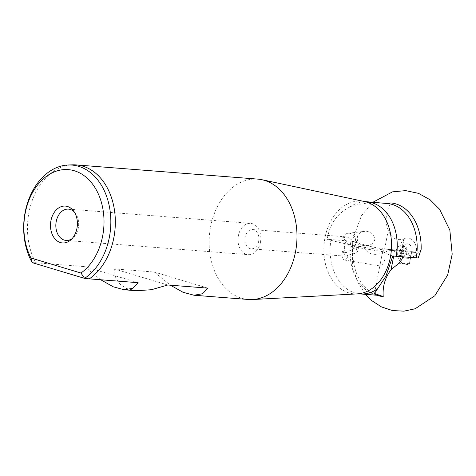 <?xml version="1.0" encoding="UTF-8"?>
<svg xmlns="http://www.w3.org/2000/svg" width="476" height="476" viewBox="0 0 476 476"><rect width="100%" height="100%" fill="white"/><g stroke="black" fill="none" stroke-linecap="round" stroke-linejoin="round"><path stroke-width="0.36" stroke-dasharray="2.38 1.78" d="M403.886 245.64L400.816 251.953A16 1.714 -169 0 0 405.534 254.196L409.116 255.273L406.968 250.489L403.886 245.64L406.165 249.483L408.343 251.917L413.132 252.292L416.571 250.644L415.816 252.5L413.132 252.292M352.811 250.078C353.585 246.52 355.191 244.087 357.625 242.79L352.543 241.261L352.811 250.078A46.981 34.099 94.5 0 0 370.661 292.068A46.981 34.099 94.5 0 0 376.915 295.233M395.294 249.924L397.222 251.988L397.978 250.132L387.428 249.305L386.536 251.501L390.504 249.549M397.222 251.988A13.292 9.651 -85.5 0 0 402.654 263.525A13.292 9.651 -85.5 0 0 409.348 263.966L409.431 263.639L398.959 263.276M415.816 252.5L411.811 251.298L410.877 256.106A7.485 5.432 94.5 0 1 403.118 256.975A7.485 5.432 94.5 0 1 401.441 251.173L397.978 250.132M401.976 251.334L404.439 238.66L403.779 238.946C396.633 241.052 391.462 238.19 388.261 230.348C384.798 221.59 385.614 212.451 390.719 202.925M416.571 250.644A13.292 9.651 -85.5 0 0 404.6 238.595A13.292 9.651 -85.5 0 0 404.439 238.66M401.946 251.328L402.88 246.52A7.485 5.432 94.5 0 1 404.041 245.14A7.485 5.432 94.5 0 1 409.705 244.735A7.485 5.432 94.5 0 1 412.317 251.453L411.811 251.298L409.348 263.966M352.543 241.261L327.238 239.297A43.465 4.659 11 0 0 384.459 249.9L401.441 251.173M357.625 242.79L365.217 245.069A16 1.714 11 0 0 387.428 249.305M386.97 203.496L386.649 203.478C374.915 201.616 362.67 202.77 349.902 206.947C337.115 213.426 329.559 224.214 327.238 239.297M407.117 252.09A4.831 3.505 94.5 0 1 403.35 255.88A4.831 3.505 94.5 0 1 401.298 254.72A4.831 3.505 94.5 0 1 401.893 247.08A4.831 3.505 94.5 0 1 404.1 246.253A4.831 3.505 94.5 0 1 407.117 252.09M410.877 256.106L411.27 252.756L411.722 251.352L412.317 251.453M402.88 246.52L402.012 248.044L401.298 251.215M400.816 251.953A16 1.714 -169 0 1 405.266 251.673L408.343 251.917M409.116 255.273L418.208 258.004M392.783 256.005A43.465 4.659 -169 0 1 382.763 250.923A43.465 4.659 -169 0 1 394.884 250.037L411.722 251.352M257.766 179.107A60.369 43.822 -85.5 0 0 210.642 226.546A60.369 43.822 -85.5 0 0 248.359 299.481M32.154 262.621L35.754 262.782A60.369 43.822 94.5 0 1 32.511 199.759A60.369 43.822 94.5 0 1 72.394 164.839M74.185 211.85A15.696 11.394 94.5 0 1 75.148 212.909A15.696 11.394 94.5 0 1 78.284 228.093A15.696 11.394 94.5 0 1 73.209 237.726A15.696 11.394 94.5 0 1 72.09 238.625M260.443 242.326A15.696 11.394 94.5 0 1 248.192 254.66A15.696 11.394 94.5 0 1 238.054 238.125A15.696 11.394 94.5 0 1 250.638 223.363A15.696 11.394 94.5 0 1 260.443 242.326M258.688 241.243A9.657 7.009 94.5 0 1 251.149 248.835A9.657 7.009 94.5 0 1 244.908 238.66A9.657 7.009 94.5 0 1 252.655 229.575A9.657 7.009 94.5 0 1 258.688 241.243M342.53 251.132L345.695 252.982A9.657 7.009 94.5 0 1 346.028 241.159L342.732 237.833A7.247 6.628 83.3 0 1 348.117 233.276A7.247 6.628 83.3 0 1 355.471 242.04A7.247 6.628 83.3 0 1 355.388 242.445L357.131 240.981A9.657 7.009 94.5 0 1 358.202 249.019A9.657 7.009 94.5 0 1 356.798 252.798L348.212 255.195A7.247 3.213 99.5 0 1 344.267 259.979A7.247 3.213 99.5 0 1 342.53 251.132L345.826 256.231L348.212 255.195M355.388 242.445L347.331 236.971L342.732 237.833M345.695 252.982L356.149 247.27L356.798 252.798M357.131 240.981L357.196 241.838L354.233 247.145L349.057 245.735L346.028 241.159M138.117 282.685L84.603 266.596L100.722 279.757M35.754 262.782L84.603 266.596M409.431 263.639L411.199 254.541M381.086 259.563L380.705 261.497C380.056 264.442 379.967 265.947 380.437 266.013C381.407 266.09 382.829 264.144 384.703 260.176C385.495 254.916 385.12 252.137 383.567 251.846C382.823 251.727 382.121 253.637 381.466 257.575L381.086 259.563M403.231 251.78A4.831 3.505 94.5 0 1 399.459 255.576A4.831 3.505 94.5 0 1 396.341 250.489A4.831 3.505 94.5 0 1 400.209 245.949A4.831 3.505 94.5 0 1 403.231 251.78M421.135 249.436C418.975 252.887 416.304 255.237 413.126 256.481M403.779 238.946L402.012 248.044M374.79 239.767C373.392 243.343 370.81 245.301 367.038 245.64C362.611 246.151 359.41 244.414 357.422 240.434C356.673 235.382 358.886 232.371 364.063 231.401C370.483 231.08 374.059 233.871 374.79 239.767M361.635 243.992L365.181 248.888C369.102 256.582 380.604 254.88 386.536 251.501M136.422 290.735L126.717 288.563L119.631 283.875L115.495 277.103L114.246 268.916L154.319 272.046L170.438 285.207M167.76 284.999L114.246 268.916M207.833 288.129L154.319 272.046M405.534 254.196L406.968 250.489M370.661 292.068C373.797 294.132 376.915 295.275 380.015 295.477A46.124 33.481 94.5 0 1 350.937 241.171M386.649 203.478A46.124 33.481 94.5 0 1 387.196 203.514L386.827 203.484M349.902 206.947A46.124 33.481 94.5 0 1 367.27 201.955M357.303 293.888A46.517 33.766 94.5 0 1 325.001 237.643A46.517 33.766 94.5 0 1 364.521 201.556M360.082 293.918A46.124 33.481 94.5 0 1 331.004 239.612M393.712 256.064L394.884 250.037M405.266 251.673L406.165 249.483M388.261 230.348L384.459 249.9M365.217 245.069L365.181 248.888M401.298 254.72L403.118 256.975M401.893 247.08L404.041 245.14M75.148 212.909L73.239 210.541M73.209 237.726L70.954 239.767M66.033 240.428L248.192 254.66M68.479 209.131L250.638 223.363M251.149 248.835L345.826 256.231M252.655 229.575L347.331 236.971M374.493 293.46L380.705 261.497M381.466 257.575L382.763 250.923M399.459 255.576L403.35 255.88M400.209 245.949L404.1 246.253M344.267 259.979L380.437 266.013M356.149 247.27L383.567 251.846M354.233 247.145L367.038 245.64M348.117 233.276L364.063 231.401M403.868 245.866L402.886 256.772M404.6 238.595L402.565 241.04C396.704 247.859 401.506 265.727 402.761 263.597L402.654 263.525M365.473 294.341L357.399 281.542L352.627 266.756L352.323 240.273L361.427 215.741L372.654 202.377"/><path stroke-width="0.71" d="M402.886 256.772L401.744 259.593L398.924 263.293L391.088 269.589C385.084 277.609 382.466 286.606 383.228 296.59L374.493 293.46L385.959 276.05L392.783 256.005L418.208 258.004L421.135 249.436A46.981 34.099 94.5 0 0 390.719 202.925L386.649 203.478M383.228 296.59A46.981 34.099 94.5 0 1 376.915 295.233M170.438 285.207L183.016 292.264L194.03 295.239L248.359 299.481A60.369 43.822 -85.5 0 0 252.566 299.535A60.369 43.822 -85.5 0 0 270.927 293.061A60.369 43.822 -85.5 0 0 296.744 229.789A60.369 43.822 -85.5 0 0 261.925 179.714A60.369 43.822 -85.5 0 0 257.766 179.107L76.1 164.916A60.369 43.822 94.5 0 1 114.805 212.748A60.369 43.822 94.5 0 1 89.268 278.865L84.585 278.377L80.974 273.04L30.976 258.01L32.154 262.621A59.887 43.471 94.5 0 1 28.584 199.908A59.887 43.471 94.5 0 1 68.246 164.999A59.887 43.471 94.5 0 1 110.033 210.35A59.887 43.471 94.5 0 1 84.585 278.377L32.154 262.621M68.246 164.999L72.394 164.839A60.369 43.822 94.5 0 1 76.1 164.916M30.976 258.01A55.055 39.966 94.5 0 1 43.024 179.137A55.055 39.966 94.5 0 1 99.222 196.029A55.055 39.966 94.5 0 1 80.974 273.04M76.934 228.42A18.487 13.417 94.5 0 1 70.954 239.767A18.487 13.417 94.5 0 1 53.11 236.203A18.487 13.417 94.5 0 1 55.055 211.296A18.487 13.417 94.5 0 1 73.239 210.541A18.487 13.417 94.5 0 1 76.934 228.42M72.09 238.625A15.696 11.394 94.5 0 1 66.033 240.428A15.696 11.394 94.5 0 1 55.9 223.893A15.696 11.394 94.5 0 1 68.479 209.131A15.696 11.394 94.5 0 1 74.185 211.85M100.722 279.757L113.3 286.82L124.313 289.789L132.947 288.266L138.117 282.685L89.268 278.865M194.03 295.239L202.663 293.71L207.833 288.129L167.76 284.999L151.475 289.711L136.422 290.735L124.313 289.789M380.562 295.513A46.124 33.481 94.5 0 1 380.015 295.477L360.082 293.918A46.124 33.481 94.5 0 0 377.45 288.932M360.082 293.918L357.303 293.888A46.517 33.766 94.5 0 0 390.374 257.296A46.517 33.766 94.5 0 0 364.521 201.556L387.196 203.514A46.124 33.481 94.5 0 1 416.274 257.819M367.27 201.955A46.124 33.481 94.5 0 1 396.341 256.261M391.088 269.589L393.712 256.064M364.521 201.556L261.925 179.714M357.303 293.888L252.566 299.535M372.654 202.377L392.557 191.846L405.671 190.62L418.541 193.363L430.096 199.783L439.562 209.226L449.838 230.14L452.2 254.142L447.66 274.997L434.802 295.792L415.143 308.769L403.886 311.161L392.42 310.536L381.508 306.937L371.798 300.659L365.473 294.341"/></g></svg>
